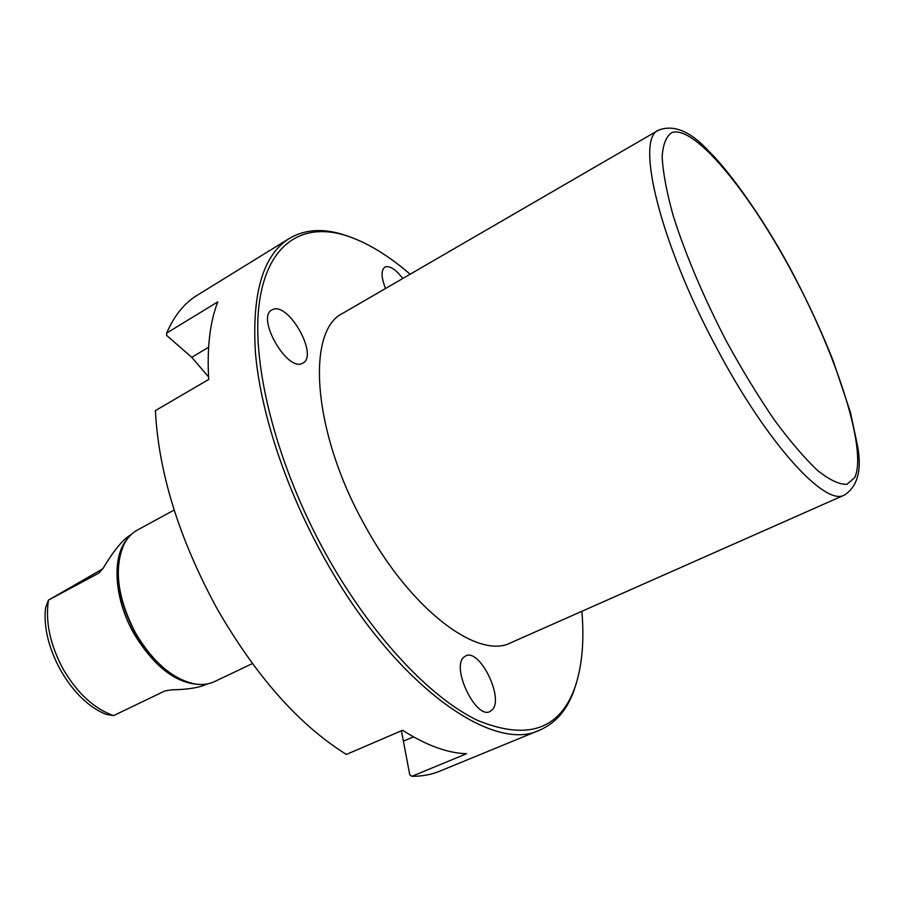 <?xml version="1.0" encoding="UTF-8"?>
<svg xmlns="http://www.w3.org/2000/svg" width="904" height="904" viewBox="0 0 904 904"><rect width="100%" height="100%" fill="white"/><g stroke="black" fill="none" stroke-linecap="round" stroke-linejoin="round"><path stroke-width="1.36" d="M102.841 568.797L48.443 600.132L45.595 607.691C40.714 647.072 71.213 700.973 106.186 714.352L113.565 715.618L164.901 690.938L171.67 689.82C187.896 689.571 199.784 687.605 207.31 683.932M113.565 715.618C94.174 708.713 77.439 693.357 63.393 669.548C50.195 645.151 45.211 622.009 48.443 600.132L98.943 573.057L103.316 567.994C113.972 550.152 123.226 539.044 131.103 534.648M252.374 663.592L214.474 681.616C208.643 684.373 202.044 685.142 194.654 683.91C172.63 679.141 152.934 662.18 135.555 633.037C117.61 598.279 113.678 568.865 123.78 544.807C127.136 538.117 131.634 533.213 137.295 530.117L174.144 510.059M576.662 682.147L573.95 690.645C566.977 710.047 555.61 723.177 539.846 730.048C492.217 754.32 391.986 682.656 322.525 554.92C285.02 486.815 260.442 411.241 255.414 352.537C251.843 292.907 263.166 254.871 289.37 238.43L197.095 295.325C184.303 303.156 174.167 315.733 166.686 333.056L166.607 335.384L191.738 357.306L208.564 376.934M401.421 730.782L409.794 774.931L411.896 776.299L466.52 753.733C447.548 753.145 426.225 745.337 402.562 730.285L346.368 754.433C299.156 725.064 255.934 676.249 216.677 607.985C179.003 538.377 158.584 472.577 155.398 410.597L208.711 379.454C206.88 347.95 209.909 322.095 217.796 301.891L166.686 333.056M539.846 730.048L439.581 771.248C431.231 774.683 422.01 776.366 411.896 776.299M289.37 238.43C304.196 229.718 321.496 228.237 341.283 234L349.758 236.803M581.882 611.296C584.447 641.49 582.029 667.163 574.628 688.306C559.305 729.765 527.066 740.5 477.888 720.522C429.931 697.865 370.324 634.438 325.463 553.225C277.121 465.65 251.99 367.578 258.849 306.569C265.81 245.402 300.67 222.474 343.588 234.837C365.035 241.266 387.217 254.408 410.145 274.228M342.921 313.213C305.868 330.31 312.355 431.841 364.583 524.908C410.552 609.94 478.193 660.101 510.828 642.755L844.438 495.042C825.329 506.907 766.852 443.288 716.375 347.464C659.728 242.148 635.071 138.583 658.53 130.153L342.921 313.213M402.788 278.5C395.952 269.641 390.178 265.753 385.466 266.861L384.833 267.166C380.946 270.251 381.183 277.358 385.533 288.5M272.884 309.473L271.867 309.97C255.922 317.496 287.348 372.233 302.411 363.306L302.897 363.046C318.66 355.645 288.738 302.106 272.884 309.473M463.673 657.355C451.198 668.022 476.001 719.358 489.9 711.561L492.375 709.696C504.07 697.764 479.515 648.202 465.729 655.875L463.673 657.355M200.857 684.486C176.732 684.113 154.448 667.197 133.995 633.738C114.119 599.069 111.565 557.135 126.955 539.451M122.842 546.852C113.633 570.786 117.757 599.567 135.204 633.173C151.94 661.355 171.014 678.124 192.45 683.481M403.805 740.975L413.467 736.862M726.567 341.531C703.798 297.766 685.029 253.369 673.186 215.627C666.621 191.987 662.937 172.37 662.157 156.787C663.005 143.905 666.395 135.769 672.35 132.391C696.103 125.938 751.506 195.027 794.752 277.37C838.189 359.622 867.207 450.384 854.788 477.47L846.98 484.307C839.454 484.657 829.691 480.069 817.668 470.555C804.526 458.147 790.073 441.254 774.31 419.874C758.173 396.28 742.263 370.165 726.567 341.531M191.738 357.306L208.598 347.26M574.628 688.306L573.95 690.645M343.588 234.837L341.283 234M844.438 495.042C857.693 486.454 862.054 469.978 857.5 445.593L850.438 412.36L833.262 361.035C822.301 333.339 809.498 305.416 794.853 277.245C767.903 224.949 730.285 171.828 708.691 151.092C690.543 131.283 673.819 124.3 658.53 130.153"/></g></svg>
